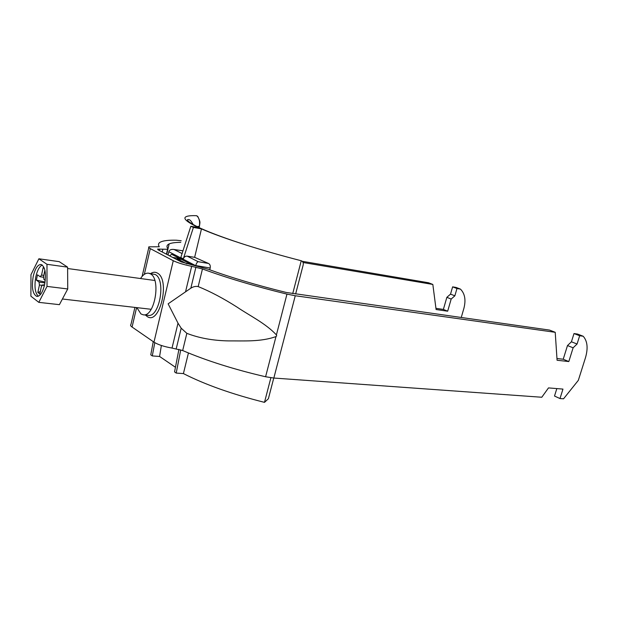 <?xml version="1.0" encoding="UTF-8"?>
<svg xmlns="http://www.w3.org/2000/svg" width="618" height="618" viewBox="0 0 618 618"><rect width="100%" height="100%" fill="white"/><g stroke="black" fill="none" stroke-linecap="round" stroke-linejoin="round"><path stroke-width="0.93" d="M136.841 307.633L140.974 313.959L143.229 314.801C154.616 317.382 161.368 278.803 150.344 273.813L148.552 273.187C145.709 272.886 143.044 274.67 140.533 278.533M181.198 240.726L176.4 240.209C169.031 240.031 163.855 240.587 160.881 241.87C158.417 242.967 157.884 244.597 159.274 246.767L148.977 246.821C148.258 247.169 148.699 247.772 150.298 248.629L173.264 260.703C177.513 262.766 183.654 264.643 191.673 266.327L202.457 268.961C227.007 277.961 255.18 286.343 286.961 294.114L295.257 295.744L555.219 332.306L549.549 330.089L286.35 292.484C257.057 285.315 231.032 277.575 208.289 269.27L181.352 261.947L158.2 249.896L157.59 249.085L167.586 249.293L167.795 248.637C166.366 246.551 166.821 244.983 169.154 243.925C171.495 242.897 175.381 242.372 180.811 242.349M173.264 260.703L153.967 342.14L132.082 327.046C130.552 325.964 130.182 325.114 130.954 324.473L134.917 307.409M178.007 323.16L168.127 303.832L190.838 288.189C193.326 286.605 195.775 286.072 198.185 286.582C210.406 291.541 223.361 298.386 237.042 307.107C249.981 315.86 265.555 323.307 276.416 334.902L276.686 335.852L275.983 336.578C260.765 342.04 243.662 340.788 228.521 340.904C213.001 340.618 199.112 338.092 186.845 333.334L181.19 328.189L178.007 323.16L172.02 348.073L182.673 350.553C206.543 360.727 234.183 369.464 265.593 376.756L273.844 378.046L541.785 397.25L548.498 387.903L562.959 389.093L559.993 398.556L563.546 398.811L578.332 380.34L585.509 357.598C588.212 348.15 587.432 341.028 583.176 336.238L579.661 335.744L577.073 344.017L573.118 347.803L568.815 361.561L557.081 360.255L555.219 332.306M153.967 342.14C158.038 344.682 164.056 346.659 172.02 348.073M303.059 262.503L432.832 284.442L428.513 282.758L302.233 261.298M461.229 317.536L463.886 308.382C466.042 300.016 464.898 293.589 460.449 289.116L456.965 288.529L454.856 295.829L451.171 299.058L447.671 311.209L436.092 309.518L432.832 284.442M456.965 288.529L452.623 286.852L450.53 294.122L446.853 297.335L443.376 309.425L435.937 308.328M452.623 286.852L456.107 287.447L460.449 289.116M454.856 295.829L450.53 294.122M451.171 299.058L446.853 297.335M447.671 311.209L443.376 309.425M583.176 336.238L577.513 334.06L573.998 333.558L571.426 341.793L567.486 345.555L563.222 359.236L556.965 358.525M556.833 388.591L554.508 396.045L559.993 398.556M573.998 333.558L579.661 335.744M571.426 341.793L577.073 344.017M567.486 345.555L573.118 347.803M563.222 359.236L568.815 361.561M33.225 276.346C31.441 287.625 32.669 294.33 36.91 296.455C40.139 296.316 42.704 292.376 44.604 284.651C46.396 273.31 45.191 266.582 40.997 264.465C37.69 264.604 35.102 268.567 33.225 276.346M42.256 264.998C39.459 266.381 37.327 270.275 35.836 276.679C34.183 286.281 34.994 292.801 38.285 296.254M44.527 285.014L42.789 284.828L41.383 286.574L39.807 293.929L37.845 292.438L39.413 285.114L42.572 285.253M44.905 270.174L43.561 276.416L43.94 279.46L45.284 280.425M37.845 292.438L40.309 291.596M43.77 275.466L41.576 275.002L43.152 267.633L44.457 268.56M43.778 277.281L40.185 276.756L37.497 274.825L36.362 280.116L45.075 282.04M44.936 282.928L39.042 282.086L36.362 280.116M44.303 285.941L42.789 284.828M39.042 282.086L39.413 285.114M41.576 275.002L40.185 276.756M43.152 267.633L44.45 268.529M38.81 302.356L47.007 286.404L46.983 264.303L38.872 258.78L30.97 274.701L30.9 296.192L38.81 302.356L59.405 304.659L67.741 288.954L67.601 267.154L59.235 261.653L38.872 258.78M46.983 264.303L67.601 267.154M47.007 286.404L67.741 288.954M186.984 263.863L177.165 258.772L176.957 259.66M181.63 259.467L177.165 258.772M295.628 293.998L303.121 265.184C303.562 263.253 303.114 261.862 301.785 261.005L301.252 260.75C281.769 255.728 263.453 250.514 246.319 245.107C227.254 239.05 212.306 233.65 201.468 228.899L194.631 257.327L208.513 263.469C209.973 264.249 210.537 265.763 210.205 268.003L195.744 265.555C196.362 263.392 197.157 262.102 198.131 261.677L208.513 263.469M209.765 269.811L210.205 268.003M270.885 377.729L264.489 402.357C232.02 394.184 204.998 384.589 183.415 373.581L188.436 352.971M301.252 260.75L292.731 293.589M194.631 257.327L187.184 256.146C185.385 256.037 184.094 256.926 183.322 258.826L180.804 257.528L190.831 226.273L193.403 227.432L201.468 228.899L198.88 227.733C186.003 221.677 182.04 217.884 186.984 216.354C188.961 215.752 192.152 215.535 196.555 215.69L198.224 217.127M182.943 250.846L173.419 249.409C170.931 249.239 169.402 250.004 168.83 251.719L168.05 255.025M169.587 255.821L171.657 254.315L192.314 264.998M195.705 265.694L168.83 251.719M161.368 345.485L159.599 356.462L152.291 355.929L154.794 342.666M152.291 355.929L150.769 354.84L153.249 341.646M159.599 356.462L175.45 367.277M264.489 402.357L268.374 398.757L273.766 378.046M199.019 227.548L199.32 226.281L197.011 226.574M180.502 258.88L180.41 259.274M178.934 349.317L174.554 371.889L176.215 373.079L180.734 349.834M199.158 227.609L199.32 226.281C200.085 221.916 199.328 218.463 197.057 215.921M183.415 373.581L176.215 373.079M193.403 227.432L183.322 258.826M198.88 227.733L190.831 226.273M143.229 314.801L148.096 315.342C159.537 317.922 166.273 279.483 155.203 274.508L148.552 273.187M145.477 315.049L147.038 316.401C159.66 326.126 170.784 279.367 157.219 272.986C155.149 271.866 152.994 272.036 150.746 273.496M150.298 248.629L144.326 274.353M136.593 307.602L132.082 327.046M191.673 266.327L185.562 291.75M275.983 336.578L265.593 376.756M295.257 295.744L273.844 378.046M286.961 294.114L276.416 334.902M186.845 333.334L182.673 350.553M202.457 268.961L198.185 286.582M195.906 267.169L190.838 288.189M181.19 328.189L176.23 348.753M162.835 249.371L162.217 251.989M159.768 249.046L159.421 250.529M187.184 256.146L198.131 261.677M174.191 249.572L182.078 253.558M179.838 258.54L172.638 257.412M197.652 216.339C200.997 222.712 199.738 222.387 199.483 226.258L199.506 226.157M148.799 247.586L142.125 276.37M169.154 243.925L166.706 254.322M167.586 249.293L166.435 254.183M154.84 280.495L67.609 268.513M151.186 309.294L62.403 299.012M193.156 224.558C191.317 221.043 189.741 219.382 188.428 219.568C186.203 219.151 186.621 221.831 201.29 228.59C212.005 233.419 227.015 238.919 246.319 245.107L246.319 245.107M182.959 250.8L173.419 249.409"/></g></svg>
